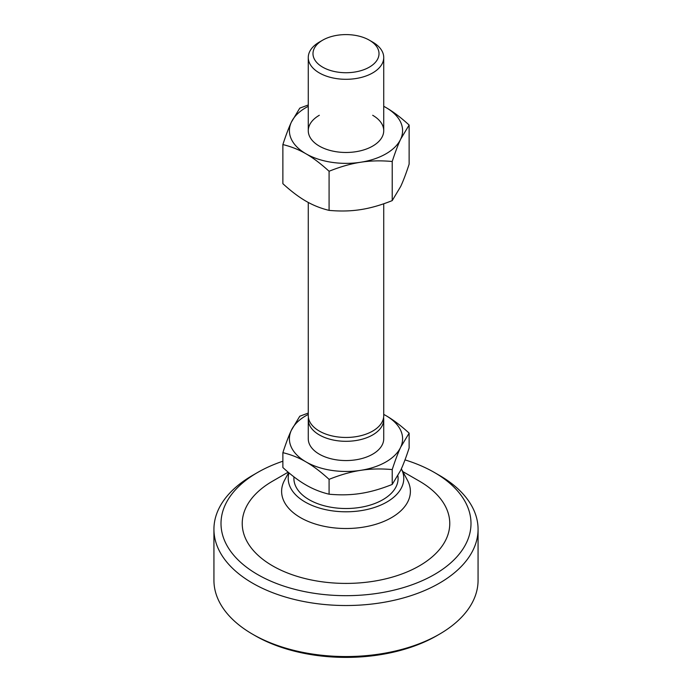 <?xml version="1.0" encoding="UTF-8"?>
<svg xmlns="http://www.w3.org/2000/svg" width="692" height="692" viewBox="0 0 692 692"><rect width="100%" height="100%" fill="white"/><g stroke="black" fill="none" stroke-linecap="round" stroke-linejoin="round"><path stroke-width="1.04" d="M419.378 481.139L402.796 471.572L419.378 481.139A103.765 59.91 180 0 1 419.369 565.866A103.765 59.91 180 0 1 272.622 565.866A103.765 59.91 180 0 1 272.622 481.139L288.157 472.178M289.022 472.904A57.782 33.354 180 0 0 305.146 502.029A57.782 33.354 180 0 0 375.626 507.08A57.782 33.354 180 0 0 401.343 468.865L407.51 480.36A64.382 37.169 180 0 1 379.251 523.178A64.382 37.169 180 0 1 300.475 517.625A64.382 37.169 180 0 1 284.49 480.36L288.65 472.593M397.9 475.837A52.099 30.076 180 0 1 368.006 505.705A52.099 30.076 180 0 1 309.16 499.711A52.099 30.076 180 0 1 293.97 476.883M372.685 42.108L369.346 40.179A33.017 19.065 0 0 0 322.654 40.179A33.017 19.065 0 0 0 322.654 67.141A33.017 19.065 0 0 0 369.346 67.141A33.017 19.065 0 0 0 369.346 40.179L372.685 42.108A37.731 21.789 0 0 1 383.731 57.514L383.731 130.684M322.654 40.179L319.315 42.108A37.731 21.789 0 0 0 308.269 57.514A37.731 21.789 0 0 0 319.315 72.919A37.731 21.789 0 0 0 360.437 77.642A37.731 21.789 0 0 0 383.731 57.514M383.584 417.596A37.731 21.789 180 0 1 383.731 419.525L383.731 438.78A37.731 21.789 180 0 1 360.437 458.9A37.731 21.789 180 0 1 319.315 454.177A37.731 21.789 180 0 1 308.269 438.78L308.269 419.525A37.731 21.789 180 0 1 308.416 417.596M383.731 419.525A37.731 21.789 180 0 1 382.451 425.156A37.731 21.789 180 0 1 319.315 434.922A37.731 21.789 180 0 1 308.269 419.525M308.269 202.436L308.269 415.667A37.731 21.789 0 0 0 319.315 431.073A37.731 21.789 0 0 0 382.451 421.307A37.731 21.789 0 0 0 383.731 415.667L383.731 203.768M282.872 452.672C291.142 454.661 298.84 457.732 305.976 461.884C313.113 465.976 320.82 471.797 329.081 479.348L329.081 494.2C320.82 492.211 313.113 489.14 305.976 484.988C298.84 480.897 291.142 475.075 282.872 467.524L282.872 452.672C285.9 443.373 288.72 435.917 291.332 430.32A56.597 32.68 0 0 0 305.976 461.884A56.597 32.68 0 0 0 360.653 470.344C370.402 468.804 380.92 468.553 392.217 469.583C395.236 460.284 398.056 452.836 400.668 447.231L409.128 433.14L409.128 447.992C406.1 457.291 403.28 464.739 400.668 470.344L392.217 484.435C380.92 488.967 370.402 491.969 360.653 493.448C350.896 494.988 340.377 495.238 329.081 494.2M392.217 469.583L392.217 484.435M329.081 479.348C340.377 474.824 350.896 471.823 360.653 470.344A56.597 32.68 0 0 0 400.668 447.231A56.597 32.68 0 0 0 386.024 415.667L383.731 414.396M409.128 433.14C400.858 425.589 393.16 419.759 386.024 415.667A56.597 32.68 0 0 0 383.731 414.422M308.269 413.063L299.783 416.221L291.332 430.32A56.597 32.68 0 0 1 308.269 414.422M372.685 115.279A37.731 21.789 180 0 1 372.685 146.09A37.731 21.789 180 0 1 319.315 146.09A37.731 21.789 180 0 1 319.315 115.279M308.269 104.976L299.783 108.134L291.332 122.225C288.72 127.83 285.9 135.277 282.872 144.576L282.872 183.691C291.142 191.243 298.84 197.073 305.976 201.164C313.113 205.308 320.82 208.379 329.081 210.377L329.081 171.261C340.377 166.729 350.896 163.727 360.653 162.248C370.402 160.708 380.92 160.458 392.217 161.495L392.217 200.611C380.92 205.135 370.402 208.136 360.653 209.615C350.896 211.155 340.377 211.406 329.081 210.377M282.872 144.576C291.142 146.574 298.84 149.645 305.976 153.788C313.113 157.88 320.82 163.71 329.081 171.261M392.217 161.495C395.236 152.197 398.056 144.74 400.668 139.144L409.128 125.044L409.128 164.16C406.1 173.458 403.28 180.915 400.668 186.511L392.217 200.611M409.128 125.044C400.858 117.493 393.16 111.671 386.024 107.58L383.731 106.3A56.597 32.68 180 0 1 386.024 107.58A56.597 32.68 180 0 1 400.668 139.144A56.597 32.68 180 0 1 360.653 162.248A56.597 32.68 180 0 1 305.976 153.788A56.597 32.68 180 0 1 291.332 122.225A56.597 32.68 180 0 1 308.269 106.326M213.932 529.276L213.932 580.303A132.068 76.25 0 0 0 252.615 634.218A132.068 76.25 0 0 0 439.385 634.218L439.385 634.218A132.068 76.25 0 0 0 478.068 580.303L478.068 529.276A132.068 76.25 180 0 1 439.385 583.192A132.068 76.25 180 0 1 252.615 583.192A132.068 76.25 180 0 1 213.932 529.276A132.068 76.25 180 0 1 252.615 475.361L257.614 472.472A124.992 72.167 0 0 0 257.614 574.533A124.992 72.167 0 0 0 434.386 574.533A124.992 72.167 0 0 0 434.386 472.472A124.992 72.167 0 0 0 404.993 459.886M434.386 472.472L439.385 475.361A132.068 76.25 180 0 1 478.068 529.276M436.886 635.663L439.385 634.218L436.886 635.663A128.53 74.208 180 0 1 255.114 635.663L252.615 634.218M252.615 475.361L257.614 472.472A124.992 72.167 0 0 1 282.872 461.218M308.269 57.514L308.269 130.684"/></g></svg>
